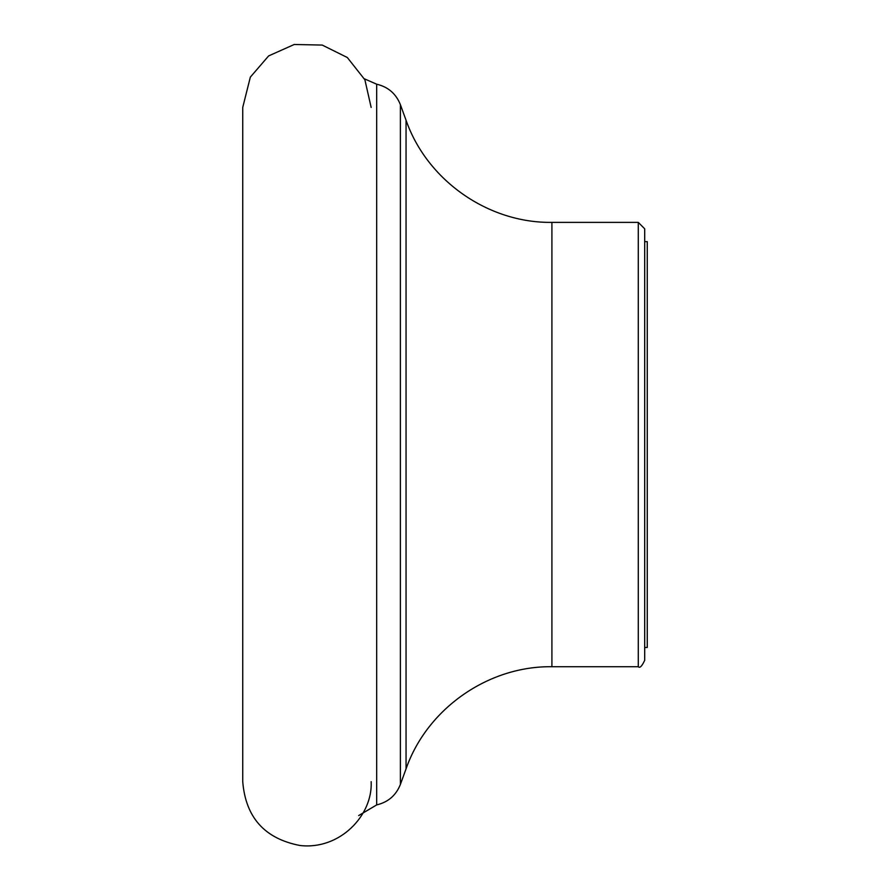 <?xml version="1.0" encoding="UTF-8"?>
<svg xmlns="http://www.w3.org/2000/svg" width="890" height="890" viewBox="0 0 890 890"><rect width="100%" height="100%" fill="white"/><g stroke="black" fill="none" stroke-linecap="round" stroke-linejoin="round"><path stroke-width="1.33" d="M644.694 647.464L644.694 241.635L647.264 241.635L647.264 647.464L644.694 647.464L644.694 660.302L644.694 228.797L638.275 222.378L638.275 666.721L551.911 666.721C488.209 665.842 427.022 708.685 406.051 768.86L406.051 120.239L400.389 104.653C396.028 93.728 388.129 86.909 376.681 84.194L364.433 78.832M406.051 120.239C427.022 180.414 488.209 223.257 551.911 222.378L638.275 222.378M406.051 768.86L400.389 784.446L400.389 104.653M358.681 815.574L376.681 804.905L376.681 84.194M551.911 666.721L551.911 222.378M376.681 804.905C388.129 802.19 396.028 795.371 400.389 784.446M638.275 666.721C639.843 668.357 641.979 666.21 644.694 660.302M371.152 107.434L364.889 79.777L347.322 57.516L322.224 45.067L294.212 44.5L268.635 55.914L250.335 77.13L242.736 107.434L242.736 781.665C245.64 817.465 264.731 838.747 300.03 845.5C339.713 850.173 372.921 815.429 371.152 781.665"/></g></svg>
